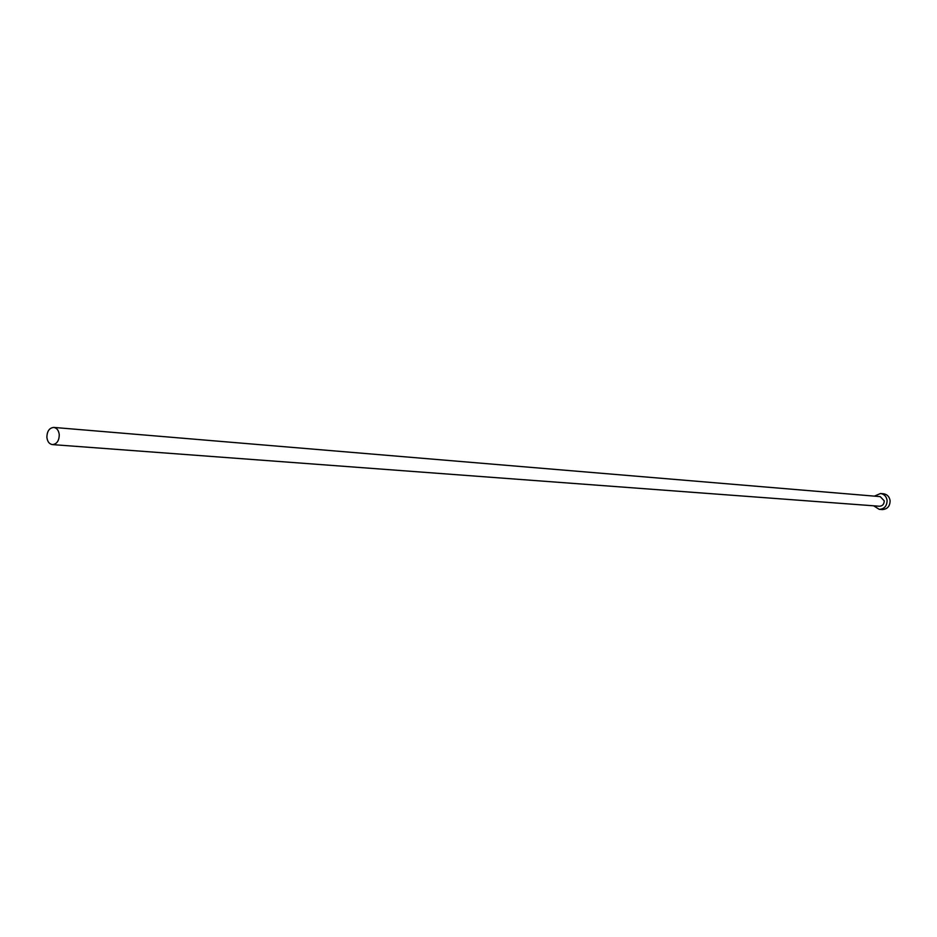 <?xml version="1.0" encoding="UTF-8"?>
<svg xmlns="http://www.w3.org/2000/svg" width="937" height="937" viewBox="0 0 937 937"><rect width="100%" height="100%" fill="white"/><g stroke="black" fill="none" stroke-linecap="round" stroke-linejoin="round"><path stroke-width="1.41" d="M59.277 434.791C58.762 430.458 56.923 427.998 53.772 427.424C49.368 427.881 47.061 431.149 46.873 437.228C47.389 441.585 49.228 444.044 52.413 444.595C56.794 444.126 59.09 440.858 59.277 434.791M52.413 444.595L879.445 506.238C882.572 506.027 884.165 504.211 884.223 500.815L880.206 496.622L53.772 427.424M873.659 505.804L879.246 509.353C884.376 508.99 886.999 506.015 887.093 500.428C886.414 496.423 884.212 494.115 880.499 493.506L874.42 496.13M879.246 509.353L882.267 509.576C887.398 509.201 890.009 506.238 890.103 500.674C889.412 496.669 887.222 494.373 883.521 493.776L880.499 493.506"/></g></svg>
